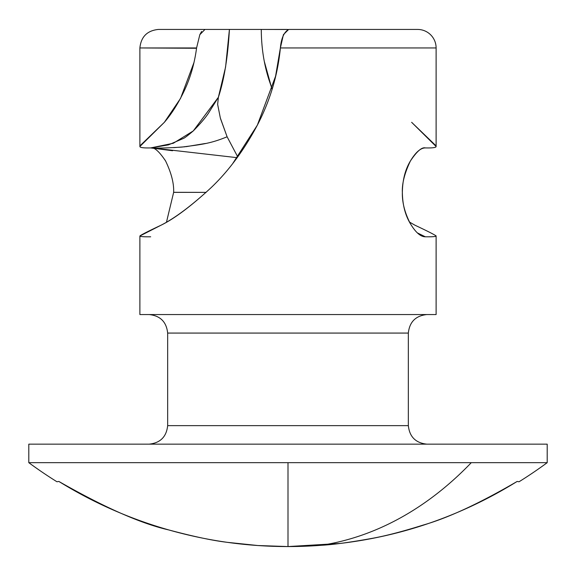 <?xml version="1.0" encoding="UTF-8"?>
<svg xmlns="http://www.w3.org/2000/svg" width="576" height="576" viewBox="0 0 576 576"><rect width="100%" height="100%" fill="white"/><g stroke="black" fill="none" stroke-linecap="round" stroke-linejoin="round"><path stroke-width="0.86" d="M288 462.672L288 546.566A435.744 435.744 0 0 0 321.329 545.285A437.018 309.017 -90 0 0 471.283 462.672L288 462.672L547.2 462.672L547.2 444.154L28.8 444.154L28.8 462.672L288 462.672L28.8 462.672A437.018 437.018 0 0 0 56.959 481.766A437.018 437.018 0 0 1 28.8 462.672L28.8 444.154L547.2 444.154L547.2 462.672L471.283 462.672A437.018 309.017 90 0 1 321.329 545.285C333.31 544.651 350.467 542.304 372.794 538.236C386.323 535.752 403.078 531.382 423.058 525.103C448.128 517.954 479.491 503.402 517.14 481.45L519.041 481.766A437.018 437.018 0 0 0 547.2 462.672A437.018 437.018 0 0 1 519.041 481.766L517.14 481.45C457.042 518.609 391.774 539.885 321.329 545.285L288 546.566L288 462.672M286.495 546.559A435.744 435.744 0 0 0 288 546.566C247.529 546.566 207.828 541.03 168.898 529.97C129.967 518.904 93.29 502.733 58.86 481.45L56.959 481.766L58.86 481.45C104.465 507.499 141.142 523.67 168.898 529.97C193.608 536.573 213.271 540.713 227.873 542.398L257.861 545.522L288 546.566L340.315 543.434M166.5 222.077L173.642 192.362L206.158 192.362L173.642 192.312M232.79 163.454L257.364 125.122L275.573 76.234L280.382 47.952L283.414 34.646L288.655 29.434L417.6 29.434L288.655 29.434C283.99 32.155 281.232 38.326 280.382 47.952L436.111 47.952A18.511 18.511 0 0 0 417.6 29.434A18.511 18.511 0 0 1 436.111 47.952L280.382 47.952C277.79 74.909 270.122 100.627 257.364 125.122C243.85 150.43 228.326 171.374 210.794 187.956C191.578 205.697 174.967 218.124 160.978 225.238C148.054 231.322 141.026 234.907 139.889 235.987L139.889 314.554L436.111 314.554L436.111 235.987C436.104 236.614 432.504 236.887 425.326 236.794C420.624 236.794 415.656 232.452 410.429 223.776C405.223 215.201 402.538 204.732 402.358 192.362C402.538 180.007 405.223 169.538 410.422 160.963C415.649 152.273 420.624 147.924 425.326 147.924C432.504 148.09 436.104 147.614 436.111 146.506L436.111 47.952L436.111 146.506L411.638 122.306L435.485 145.282M408.341 333.072C409.522 321.905 415.692 315.734 426.859 314.554C415.692 315.734 409.522 321.905 408.341 333.072L167.659 333.072L167.659 425.642C166.478 436.81 160.308 442.98 149.141 444.154C160.308 442.98 166.478 436.81 167.659 425.642L408.341 425.642L408.341 333.072L408.341 425.642C409.522 436.81 415.692 442.98 426.859 444.154C415.692 442.98 409.522 436.81 408.341 425.642L167.659 425.642L167.659 333.072C166.478 321.905 160.308 315.734 149.141 314.554C160.308 315.734 166.478 321.905 167.659 333.072L408.341 333.072M165.586 160.978L165.564 160.934C159.106 151.308 154.138 146.974 150.674 147.924C157.277 148.291 167.681 148.003 181.894 147.074C201.586 144.504 210.607 143.59 227.11 136.786L237.744 156.902L227.11 136.793L220.543 118.742M227.11 136.786L220.342 118.008L217.649 104.422L218.376 97.279L225.59 67.032L229.421 29.434L261.281 29.434L229.565 29.434M264.312 61.445L272.002 89.237M140.515 145.282L164.362 122.306C171.727 113.767 178.445 103.082 184.514 90.252C190.562 77.263 194.587 63.166 196.582 47.952L139.889 47.952L139.889 146.506L139.889 47.952L196.546 48.269M218.376 97.279L193.27 130.932L173.311 143.258L150.674 147.924C143.496 148.09 139.896 147.614 139.889 146.506C139.896 147.614 143.496 148.09 150.674 147.924L168.466 144.878L183.456 138.427C184.558 138.038 187.834 135.54 193.277 130.925C201.334 122.738 206.791 116.186 209.65 111.262L218.383 97.265C224.186 79.646 227.866 57.038 229.421 29.434L162.929 29.434M287.345 29.434L261.281 29.434L288 29.498M199.786 34.769L201.607 31.464M229.421 29.434L158.537 29.434M516.226 482.011L517.14 481.45M409.5 222.077L415.022 225.238C427.946 231.322 434.974 234.907 436.111 235.987L436.111 314.554L139.889 314.554L139.889 235.987C139.896 236.614 143.496 236.887 150.674 236.794C143.51 236.873 139.918 236.599 139.889 235.987L160.978 225.238C174.226 218.801 190.829 206.374 210.794 187.956L211.018 187.733M173.642 192.362C174.038 183.406 171.346 172.93 165.564 160.934L165.038 160.049M424.08 236.678L425.326 236.794L417.334 232.877M410.508 223.913L410.429 223.776C404.777 212.89 402.084 202.421 402.358 192.362C401.947 183.506 404.64 173.038 410.422 160.963C416.866 151.337 421.834 146.988 425.326 147.924L424.512 147.974M152.338 147.953L237.182 157.68M436.111 146.506C436.104 147.614 432.504 148.09 425.326 147.924M425.484 236.794L423.662 236.592M272.088 88.963L269.071 80.078C263.952 64.274 261.36 47.398 261.281 29.434M409.514 222.106L415.022 225.238M436.01 235.75L436.111 235.987C436.082 236.599 432.49 236.873 425.326 236.794L423.605 236.585M204.962 29.434L199.814 34.704L196.582 47.952M194.026 62.388L180.533 98.417L164.362 122.306L139.889 146.506M205.423 143.474L186.012 146.678M185.119 146.772L173.657 147.636M150.674 147.924L172.591 150.739M423.828 236.635L424.728 236.7M139.889 47.952C141.026 36.749 147.197 30.578 158.4 29.434"/></g></svg>
